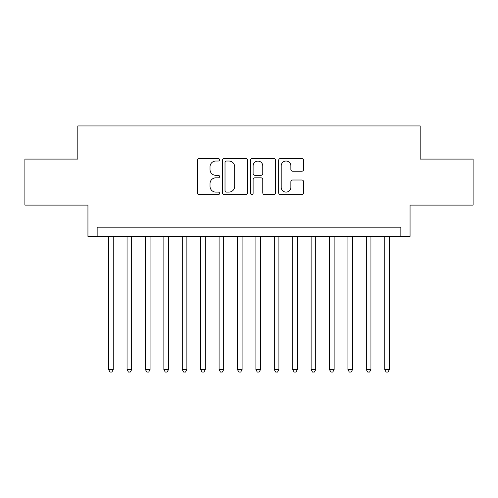 <?xml version="1.0" encoding="UTF-8"?>
<svg xmlns="http://www.w3.org/2000/svg" width="498" height="498" viewBox="0 0 498 498"><rect width="100%" height="100%" fill="white"/><g stroke="black" fill="none" stroke-linecap="round" stroke-linejoin="round"><path stroke-width="0.75" d="M219.55 159.765A1.264 1.264 0 0 0 218.286 158.501L199.088 158.501A1.805 1.805 0 0 0 197.283 160.312L197.283 192.832A1.805 1.805 0 0 0 199.088 194.637L218.286 194.637A1.264 1.264 0 0 0 219.55 193.373A1.264 1.264 0 0 0 218.286 192.11L215.802 192.11A5.783 5.783 0 0 1 210.019 186.327L210.019 183.619A5.783 5.783 0 0 1 215.802 177.836L218.286 177.836A1.264 1.264 0 0 0 219.55 176.572A1.264 1.264 0 0 0 218.286 175.308L215.802 175.308A5.783 5.783 0 0 1 210.019 169.525L210.019 166.811A5.783 5.783 0 0 1 215.802 161.035L218.286 161.035A1.264 1.264 0 0 0 219.55 159.765M301.8 171.237A1.805 1.805 0 0 0 303.606 169.432L303.606 160.312A1.805 1.805 0 0 0 301.8 158.501L280.48 158.501A1.805 1.805 0 0 0 278.675 160.312L278.675 192.832A1.805 1.805 0 0 0 280.48 194.637L301.8 194.637A1.805 1.805 0 0 0 303.606 192.832L303.606 181.807A1.805 1.805 0 0 0 301.8 180.002L292.675 180.002A1.805 1.805 0 0 0 290.869 181.807L290.869 187.273A4.831 4.831 0 0 1 286.039 192.11A4.831 4.831 0 0 1 281.202 187.273L281.202 165.865A4.831 4.831 0 0 1 286.039 161.035A4.831 4.831 0 0 1 290.869 165.865L290.869 169.432A1.805 1.805 0 0 0 292.675 171.237L301.8 171.237M400.853 236.394L410.059 236.394L410.059 205.101L473.1 205.101L473.1 159.086L420.181 159.086L420.181 125.95L77.819 125.95L77.819 159.086L24.9 159.086L24.9 205.101L87.941 205.101L87.941 236.394L400.853 236.394L400.853 227.188L97.147 227.188L97.147 236.394M247.419 160.312A1.805 1.805 0 0 0 245.614 158.501L224.293 158.501A1.805 1.805 0 0 0 222.488 160.312L222.488 192.832A1.805 1.805 0 0 0 224.293 194.637L245.614 194.637A1.805 1.805 0 0 0 247.419 192.832L247.419 160.312M252.386 158.501L273.707 158.501A1.805 1.805 0 0 1 275.512 160.312L275.512 192.832A1.805 1.805 0 0 1 273.707 194.637L264.581 194.637A1.805 1.805 0 0 1 262.776 192.832L262.776 179.641A1.805 1.805 0 0 0 260.971 177.836L254.92 177.836A1.805 1.805 0 0 0 253.109 179.641L253.109 193.373A1.264 1.264 0 0 1 251.845 194.637A1.264 1.264 0 0 1 250.581 193.373L250.581 160.312A1.805 1.805 0 0 1 252.386 158.501M226.279 161.035A1.264 1.264 0 0 0 225.015 162.298L225.015 190.846A1.264 1.264 0 0 0 226.279 192.11L228.899 192.11A5.783 5.783 0 0 0 234.683 186.327L234.683 166.811A5.783 5.783 0 0 0 228.899 161.035L226.279 161.035M262.776 165.959A4.831 4.831 0 0 0 257.945 161.122A4.831 4.831 0 0 0 253.109 165.959L253.109 173.497A1.805 1.805 0 0 0 254.92 175.308L260.971 175.308A1.805 1.805 0 0 0 262.776 173.497L262.776 165.959M108.651 236.394L108.651 369.653L113.251 369.653L113.251 236.394M113.251 369.653L111.869 372.05L110.033 372.05L108.651 369.653M127.058 236.394L127.058 369.653L131.659 369.653L131.659 236.394M131.659 369.653L130.277 372.05L128.434 372.05L127.058 369.653M145.466 236.394L145.466 369.653L150.066 369.653L150.066 236.394M150.066 369.653L148.684 372.05L146.842 372.05L145.466 369.653M163.867 236.394L163.867 369.653L168.473 369.653L168.473 236.394M168.473 369.653L167.091 372.05L165.249 372.05L163.867 369.653M182.274 236.394L182.274 369.653L186.881 369.653L186.881 236.394M186.881 369.653L185.499 372.05L183.656 372.05L182.274 369.653M200.682 236.394L200.682 369.653L205.282 369.653L205.282 236.394M205.282 369.653L203.906 372.05L202.064 372.05L200.682 369.653M219.089 236.394L219.089 369.653L223.689 369.653L223.689 236.394M223.689 369.653L222.313 372.05L220.471 372.05L219.089 369.653M237.496 236.394L237.496 369.653L242.096 369.653L242.096 236.394M242.096 369.653L240.715 372.05L238.878 372.05L237.496 369.653M255.904 236.394L255.904 369.653L260.504 369.653L260.504 236.394M260.504 369.653L259.122 372.05L257.285 372.05L255.904 369.653M274.311 236.394L274.311 369.653L278.911 369.653L278.911 236.394M278.911 369.653L277.529 372.05L275.687 372.05L274.311 369.653M292.718 236.394L292.718 369.653L297.318 369.653L297.318 236.394M297.318 369.653L295.937 372.05L294.094 372.05L292.718 369.653M311.119 236.394L311.119 369.653L315.726 369.653L315.726 236.394M315.726 369.653L314.344 372.05L312.501 372.05L311.119 369.653M329.527 236.394L329.527 369.653L334.133 369.653L334.133 236.394M334.133 369.653L332.751 372.05L330.909 372.05L329.527 369.653M347.934 236.394L347.934 369.653L352.534 369.653L352.534 236.394M352.534 369.653L351.158 372.05L349.316 372.05L347.934 369.653M366.341 236.394L366.341 369.653L370.942 369.653L370.942 236.394M370.942 369.653L369.566 372.05L367.723 372.05L366.341 369.653M384.749 236.394L384.749 369.653L389.349 369.653L389.349 236.394M389.349 369.653L387.967 372.05L386.131 372.05L384.749 369.653"/></g></svg>
